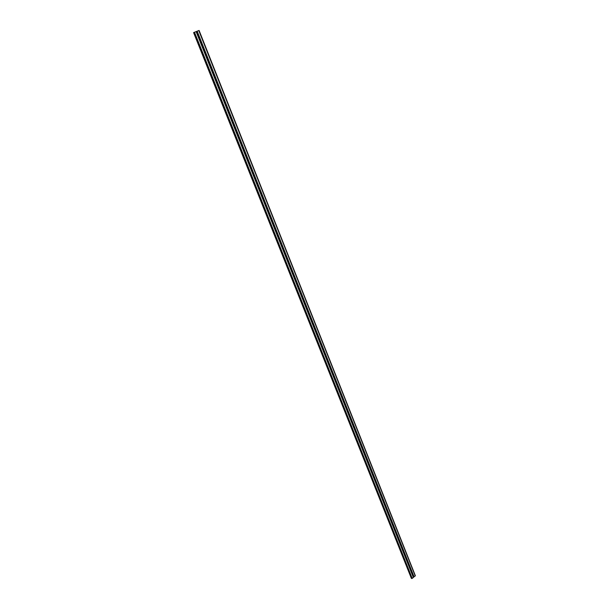<?xml version="1.0" encoding="UTF-8"?>
<svg xmlns="http://www.w3.org/2000/svg" width="609" height="609" viewBox="0 0 609 609"><rect width="100%" height="100%" fill="white"/><g stroke="black" fill="none" stroke-linecap="round" stroke-linejoin="round"><path stroke-width="0.91" d="M411.372 578.375L412.224 578.39L413.404 577.393L196.205 31.577L193.593 32.604L411.372 578.375L193.593 32.604M413.686 576.548L413.153 576.761M199.09 30.45L415.292 575.908L198.861 30.534L196.205 31.592L413.404 577.393M415.292 575.908L413.808 576.837M193.868 32.49L411.692 578.542M193.982 32.444L411.783 578.512M194.111 32.399L411.851 578.375M194.187 32.368L411.912 578.352M194.294 32.323L412.034 578.421M194.507 32.239L412.224 578.39M196.113 31.607L413.366 577.492M196.296 31.554L413.222 576.715M196.562 31.455L413.427 576.609M196.874 31.318L413.831 576.883L196.867 31.318M196.958 31.28L413.93 576.936M197.171 31.196L414.112 576.898M198.778 30.564L415.254 576.007M199.021 30.473L415.361 575.703"/></g></svg>
